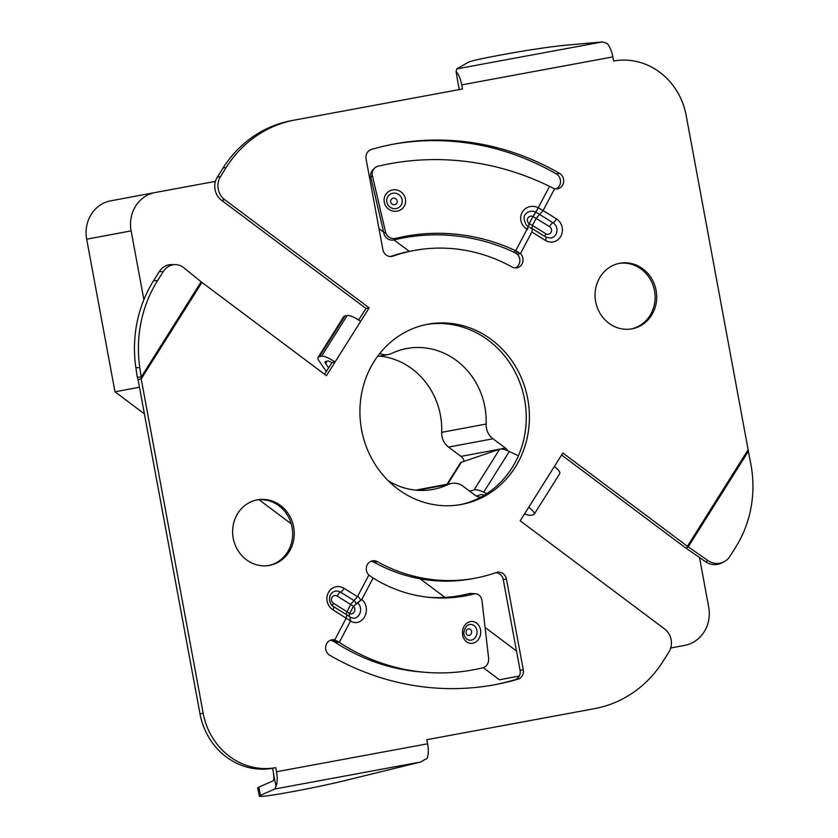 <?xml version="1.0" encoding="UTF-8"?>
<svg xmlns="http://www.w3.org/2000/svg" width="838" height="838" viewBox="0 0 838 838"><rect width="100%" height="100%" fill="white"/><g stroke="black" fill="none" stroke-linecap="round" stroke-linejoin="round"><path stroke-width="1.26" d="M483.275 667.687L499.396 679.775L519.235 676.098M155.156 192.531L110.826 200.816A33.331 30.734 79.4 0 0 110.773 200.827A33.331 30.734 79.4 0 0 86.681 239.186L114.974 391.807L144.398 413.857M259.047 499.731L291.257 523.865M464.158 461.309A8.338 7.678 79.4 0 0 460.973 456.396L448.54 447.083L492.974 438.777A16.666 15.367 -100.6 0 1 486.113 424.028L441.678 432.345A16.666 15.367 79.4 0 0 448.54 447.083M441.678 432.345A71.67 66.066 79.4 0 0 379.729 356.108M486.113 424.028A71.67 66.066 -100.6 0 0 406.734 348.524A71.67 66.066 -100.6 0 0 391.786 353.374A16.666 15.367 -100.6 0 1 388.308 354.505A16.666 15.367 -100.6 0 1 379.782 353.479M379.006 228.659L383.605 232.116M394.049 239.94L409.353 251.39M143.885 299.7L131.126 230.869A33.331 30.734 -100.6 0 1 155.208 192.52A33.331 30.734 -100.6 0 1 155.26 192.51L215.439 181.375M516.491 650.979L485.076 627.442M444.957 597.4L420.163 578.828M699.51 557.532L708.686 607.058A33.331 30.734 -100.6 0 1 684.604 645.417A33.331 30.734 -100.6 0 1 684.552 645.428L670.693 647.994M492.974 438.777L505.408 448.089A8.338 7.678 -100.6 0 1 507.755 450.813M481.033 497.028A8.338 7.678 -100.6 0 1 475.534 495.562L463.1 486.25A16.666 15.367 -100.6 0 0 451.504 483.432L415.648 490.136M417.387 490.293L448.026 484.563A16.666 15.367 -100.6 0 1 451.504 483.432M448.026 484.563A71.67 66.066 -100.6 0 1 433.078 489.413A71.67 66.066 -100.6 0 1 388.204 480.708M499.396 679.775L519.256 676.057M114.974 391.807L139.464 387.229M484.186 495.237A8.338 2.284 -147.8 0 0 480.687 494.64L476.372 496.117M175.205 264.609A16.666 14.696 -90.1 0 1 183.752 267.71L201.162 281.809L141.193 377.121L139.81 367.683A116.671 102.865 -90.1 0 1 157.534 280.688L163.253 271.596A16.666 14.696 -90.1 0 1 175.205 264.609L171.266 264.609A16.666 14.696 89.9 0 0 159.325 271.596L153.595 280.688A116.671 102.865 89.9 0 0 135.871 367.683L137.264 377.121L141.193 377.121L141.203 378.902L138.029 379.488L199.999 713.861A66.663 61.457 79.4 0 0 272.58 768.226L273.345 772.343A8.338 3.226 -100.5 0 1 273.638 774.532L276.069 786.316L274.801 788.998L260.482 795.314L258.795 787.165A49.997 2.451 168.3 0 0 257.685 787.95L259.371 796.1A49.997 2.451 -11.7 0 1 260.482 795.314M291.593 120.63A116.671 107.547 79.4 0 0 291.415 120.662A116.671 107.547 79.4 0 0 223.044 168.061L217.325 177.153A16.666 15.367 79.4 0 0 221.62 200.334L365.965 308.457L358.654 320.064M201.162 281.809A8.338 2.284 32.2 0 0 201.927 282.406L326.453 375.686L369.139 307.86L224.794 199.737A16.666 15.367 -100.6 0 1 220.499 176.567L226.218 167.464A116.671 107.547 -100.6 0 1 294.588 120.064A116.671 107.547 -100.6 0 1 294.777 120.033L462.503 88.996L461.738 84.879L612.819 56.921L613.573 61.038A66.663 61.457 -100.6 0 1 686.154 115.403L750.199 460.858A116.671 110.637 -116.4 0 1 735.649 547.266L729.929 556.359A16.666 15.807 -116.4 0 1 723.823 561.9A16.666 15.807 -116.4 0 1 707.88 560.528L688.218 546.847L685.84 548.031L705.512 561.701A16.666 15.807 63.6 0 0 721.455 563.073L723.823 561.9M748.187 451.546L688.218 546.847A8.338 2.284 -147.8 0 1 687.411 546.271L562.874 452.991L520.199 520.807L664.544 628.929A16.666 15.367 -100.6 0 1 668.839 652.111L663.109 661.203A116.671 107.547 -100.6 0 1 594.75 708.602A116.671 107.547 -100.6 0 1 594.561 708.644L426.835 739.682L427.6 743.788L276.519 771.746L275.754 767.629A66.663 61.457 -100.6 0 1 203.173 713.264L141.203 378.902L201.927 282.406M390.414 256.533A166.668 153.647 -100.6 0 1 410.861 251.107L414.035 250.51A166.668 153.647 79.4 0 1 511.987 266.997A8.338 7.678 79.4 0 0 516.889 267.825A8.338 7.678 79.4 0 0 522.786 262.043A8.338 7.678 79.4 0 0 520.492 253.61L517.318 254.197A8.338 7.678 -100.6 0 1 515.265 267.94M414.035 250.51A166.668 153.647 79.4 0 0 393.022 256.135L390.896 256.533M532.717 229.256L531.795 228.68L532.486 228.774L531.847 232L545.339 240.37A12.497 11.523 79.4 0 0 561.02 235.897A12.497 11.523 79.4 0 0 556.411 218.844L543.108 210.589L539.641 214.455L535.828 212.234L549.55 186.382L554.567 188.76A8.338 7.678 79.4 0 0 557.532 188.833A8.338 7.678 79.4 0 0 563.628 181.993A8.338 7.678 79.4 0 0 559.48 173.34A275 253.516 -100.6 0 0 394.122 144.021A275 253.516 -100.6 0 0 371.402 149.457A8.338 7.678 79.4 0 0 366.07 158.885L382.882 249.619A8.338 7.678 79.4 0 0 391.975 256.418A8.338 7.678 79.4 0 0 393.022 256.135M377.351 561.68A166.668 153.647 79.4 0 0 475.303 578.157L472.129 578.754A166.668 153.647 -100.6 0 1 374.167 562.267L377.351 561.68A8.338 7.678 79.4 0 0 372.449 560.852A8.338 7.678 79.4 0 0 366.541 566.624A8.338 7.678 79.4 0 0 368.835 575.067L373.12 578.021L361.796 599.558L353.437 606.324L361.796 599.558L357.355 602.742M475.303 578.157A166.668 153.647 79.4 0 0 496.306 572.532A8.338 7.678 79.4 0 1 497.363 572.26A8.338 7.678 79.4 0 1 506.445 579.048L523.268 669.792L520.094 670.379A8.338 7.678 -100.6 0 1 514.752 679.807L517.926 679.209A8.338 7.678 79.4 0 0 523.268 669.792M517.926 679.209A275 253.516 -100.6 0 1 495.216 684.646A275 253.516 -100.6 0 1 329.858 655.326A8.338 7.678 79.4 0 1 325.699 646.674A8.338 7.678 79.4 0 1 331.806 639.834A8.338 7.678 79.4 0 1 334.76 639.907L339.296 642.379A258.334 214.947 94.7 0 0 425.369 672.317A258.334 214.947 94.7 0 0 482.908 667.792A8.338 6.934 -85.3 0 0 488.617 658.249L482.007 600.741A8.338 6.934 -85.3 0 0 475.816 593.817A8.338 6.934 -85.3 0 0 473.889 593.985A183.333 152.537 -85.3 0 1 431.528 597.578A183.333 152.537 -85.3 0 1 373.12 578.021M269.522 565.388A33.331 30.734 -100.6 0 1 233.236 538.237A33.331 30.734 -100.6 0 1 257.318 499.857A33.331 30.734 -100.6 0 1 293.656 526.966A33.331 30.734 -100.6 0 1 269.574 565.378A33.331 30.734 -100.6 0 1 269.522 565.388M631.957 328.831A33.331 30.734 -100.6 0 1 595.671 301.68A33.331 30.734 -100.6 0 1 619.753 263.289A33.331 30.734 -100.6 0 1 656.091 290.409A33.331 30.734 -100.6 0 1 632.009 328.821A33.331 30.734 -100.6 0 1 631.957 328.831M461.371 504.466A91.667 84.502 -100.6 0 1 361.587 429.789A91.667 84.502 -100.6 0 1 427.82 324.233A91.667 84.502 -100.6 0 1 527.731 398.804A91.667 84.502 -100.6 0 1 461.518 504.445A91.667 84.502 -100.6 0 1 461.371 504.466M612.819 56.921A16.666 6.463 -100.5 0 0 607.173 43.492L602.501 41.921L565.189 45.262A49.997 2.378 170.7 0 0 504.445 54.334L497.563 55.612A49.997 2.378 170.7 0 0 468.054 62.379L456.825 68.873L456.092 71.45L458.04 83.318A8.338 3.226 -100.5 0 1 458.564 85.476L459.318 89.582M561.607 455.003L684.237 546.868A16.666 4.578 32.2 0 0 685.84 548.031M426.835 739.682L591.387 709.231A116.671 107.547 79.4 0 0 591.576 709.199A116.671 107.547 79.4 0 0 591.754 709.168M360.602 321.425A11.669 3.205 -147.8 0 0 347.173 315.528L321.572 356.223A11.669 3.205 32.2 0 1 334.991 362.121L331.817 362.718L324.557 374.261M559.48 173.34L556.306 173.937A8.338 7.678 -100.6 0 1 560.528 181.72A8.338 7.678 -100.6 0 1 555.908 188.948M556.306 173.937A275 253.516 79.4 0 0 392.53 144.325M459.926 504.717A91.667 84.502 79.4 0 0 524.557 399.401A91.667 84.502 79.4 0 0 426.228 324.547M330.256 640.316A8.338 7.678 -100.6 0 1 331.586 640.504L334.76 639.907L346.23 618.088L346.869 614.862L333.524 606.586A4.169 1.236 121.8 0 1 332.916 609.823L350.546 620.968L350.116 617.208M493.624 684.939A275 253.516 79.4 0 0 514.752 679.807M520.094 670.379L503.271 579.645L506.445 579.048M495.75 572.731A8.338 7.678 -100.6 0 1 503.271 579.645M370.899 561.334A8.338 7.678 -100.6 0 1 374.167 562.267M549.55 186.382A258.334 249.137 45.8 0 0 378.252 166.154A8.338 8.034 -134.2 0 0 372.418 175.708L385.522 232L383.94 233.54A8.338 8.034 45.8 0 0 394.122 239.919L395.704 238.38A8.338 8.034 -134.2 0 1 385.522 232M395.704 238.38A183.333 176.808 -134.2 0 1 515.726 250.74L520.492 253.61L531.847 232M517.318 254.197L514.155 252.269A183.333 176.808 45.8 0 0 394.122 239.919M383.94 233.54L370.836 177.247L372.418 175.708M374.576 168.155L372.994 169.695A8.338 8.034 45.8 0 0 370.836 177.247M533.157 216.571L538.3 207.793L532.968 216.476L549.55 226.616A4.169 3.844 -100.6 0 1 551.079 232.294A4.169 3.844 -100.6 0 1 545.852 233.792L532.423 225.453L531.784 228.68M545.339 240.37A4.169 1.236 -58.2 0 0 545.947 237.123L550.817 238.097A8.338 7.678 79.4 0 0 556.903 231.382A8.338 7.678 79.4 0 0 552.986 222.73L539.641 214.455L536.173 218.32L532.423 225.453L529.228 223.589L527.479 229.444M514.155 252.269L515.726 250.74L527.05 229.203A12.497 12.057 45.8 0 1 522.022 212.611A12.497 12.057 45.8 0 1 538.3 207.793M349.184 616.559L349.697 613.447L333.44 603.245A4.169 3.844 -100.6 0 1 331.9 597.557A4.169 3.844 -100.6 0 1 337.127 596.069L350.556 604.408L357.48 596.666L343.999 588.297A12.497 11.523 79.4 0 0 328.307 592.77A12.497 11.523 79.4 0 0 332.916 609.823M429.224 597.368A183.333 152.537 94.7 0 0 469.28 593.597L473.889 593.985M475.816 593.817L471.207 593.44A8.338 6.934 94.7 0 0 469.28 593.597M425.369 672.317L420.76 671.94A258.334 214.947 -85.3 0 1 334.687 642.002L331.586 640.504M138.029 379.488L137.264 377.121M350.043 617.166L350.546 620.968L339.296 642.379L334.687 642.002M259.371 796.1A49.997 2.451 -11.7 0 0 289.791 792.12L296.673 790.852A49.997 2.451 -11.7 0 0 345.193 780.524L420.477 762.046L427.139 758.359A16.666 6.463 -100.5 0 0 427.6 743.788M276.519 771.746A16.666 6.463 79.5 0 1 276.069 786.316M456.092 71.45A16.666 6.463 79.5 0 1 461.738 84.879M258.795 787.165L273.115 780.848C273.89 780.283 274.057 778.177 273.638 774.532M631.213 328.957A33.331 30.734 79.4 0 0 654.499 290.702A33.331 30.734 79.4 0 0 618.968 263.446M268.778 565.514A33.331 30.734 79.4 0 0 292.064 527.27A33.331 30.734 79.4 0 0 256.533 500.014M528.736 507.241A11.669 3.205 32.2 0 1 534.162 514.291A11.669 3.205 32.2 0 1 533.272 514.804L531.083 515.213A16.666 4.578 32.2 0 1 524.525 513.935M446.968 484.28L460.345 463.026A20.835 5.719 32.2 0 1 461.424 462.241L499.678 449.199A16.666 4.578 32.2 0 1 509.295 451.493L518.408 455.757M534.162 514.291L559.774 473.596A11.669 3.205 -147.8 0 0 554.337 466.557M326.307 371.464L319.006 360.832A16.666 4.578 32.2 0 1 318.105 357.365A16.666 4.578 32.2 0 1 319.383 356.632L344.984 315.936A16.666 4.578 -147.8 0 0 343.716 316.67L318.105 357.365M331.817 362.718A3.331 0.911 -147.8 0 0 327.983 361.031L325.793 361.44A8.338 2.284 -147.8 0 0 325.154 361.807A8.338 2.284 -147.8 0 0 325.605 363.535L328.58 367.861M321.572 356.223L319.383 356.632M469.877 491.319L474.067 489.884A16.666 4.578 32.2 0 1 483.683 492.189L486.763 493.634M347.173 315.528L344.984 315.936M369.139 307.86L365.965 308.457M275.754 767.629L272.58 768.226M460.973 456.396L505.408 448.089M86.681 239.186L131.126 230.869M159.325 271.596L163.253 271.596M221.62 200.334L224.794 199.737M220.499 176.567L217.325 177.153M226.218 167.464L223.044 168.061M687.411 546.271L748.125 449.776M554.567 188.76L543.108 210.589L538.499 207.897M357.48 596.666L368.835 575.067M707.88 560.528L705.512 561.701M393.85 208.631A7.919 7.636 -134.2 0 1 388.088 196.249A7.919 7.636 -134.2 0 1 401.507 197.841A7.919 7.636 -134.2 0 1 393.85 208.631M393.986 211.249A10.967 10.58 45.8 0 0 404.597 196.281A10.967 10.58 45.8 0 0 386.004 194.091A10.967 10.58 45.8 0 0 393.986 211.249M393.651 204.713A3.331 3.216 -134.2 0 1 391.22 199.496A3.331 3.216 -134.2 0 1 396.877 200.167A3.331 3.216 -134.2 0 1 393.651 204.713M549.55 226.616A4.169 1.236 -58.2 0 1 552.986 222.73A4.169 1.236 -58.2 0 0 556.411 218.844M545.852 233.792A4.169 1.236 -58.2 0 0 545.014 236.546M532.14 228.732L532.685 229.067M532.968 216.476L529.228 223.589A4.169 4.022 -134.2 0 1 532.968 216.476M528.296 226.396L528.286 226.333C527.081 227.674 520.88 216.99 526.327 213.439A8.338 8.034 45.8 0 1 535.629 212.129L535.723 212.182M528.223 226.449L527.05 229.203M528.453 226.585L529.448 223.736M515.841 253.076L518.23 252.008M332.592 605.895A4.169 1.236 121.8 0 1 333.44 603.245M345.937 614.285L350.556 604.408L353.248 606.178M354.055 600.553L340.563 592.183A4.169 1.236 -58.2 0 0 337.127 596.069M349.697 613.447L353.437 606.324A4.169 3.467 -85.3 0 1 354.285 611.876A4.169 3.467 -85.3 0 1 349.697 613.447M350.567 617.323L352.976 618.235A8.338 6.934 94.7 0 0 360.183 612.557A8.338 6.934 94.7 0 0 357.617 602.941L357.543 602.889M349.54 613.343L348.943 616.202M355.951 603.171A12.497 10.402 94.7 0 0 354.275 600.458M360.843 600.312A16.666 13.869 94.7 0 0 357.721 596.227M350.389 620.853L349.959 617.103M343.999 588.297A4.169 1.236 -58.2 0 1 340.563 592.183A8.338 7.678 79.4 0 0 335.336 591.167C327.27 593.021 328.559 604.229 333.524 606.586M350.546 620.968A12.497 10.402 94.7 0 0 364.729 616.538A12.497 10.402 94.7 0 0 361.796 599.558M473.166 621.576A10.967 9.124 94.7 0 0 462.974 636.461A10.967 9.124 94.7 0 0 478.561 639.216A10.967 9.124 94.7 0 0 473.166 621.576M471.616 624.499A7.919 6.589 -85.3 0 1 476.267 635.864A7.919 6.589 -85.3 0 1 465.677 637.938C464.765 635.738 461.466 633.769 466.661 626.007A7.919 6.589 -85.3 0 1 471.616 624.499M469.29 628.888A3.331 2.776 -85.3 0 1 470.925 634.251A3.331 2.776 -85.3 0 1 466.19 633.413A3.331 2.776 -85.3 0 1 469.29 628.888M333.262 641.112L337.18 641.007M274.801 788.998L420.477 762.046M602.501 41.921L456.825 68.873M325.605 363.535L327.082 361.199M509.295 451.493L483.683 492.189M499.678 449.199L474.067 489.884M461.424 462.241L447.628 484.155M203.173 713.264L199.999 713.861M594.561 708.644L591.387 709.231M139.81 367.683L135.871 367.683M157.534 280.688L153.595 280.688M388.308 354.505L377.446 356.538M110.773 200.827L155.208 192.52M545.947 237.123L532.444 228.753M531.795 228.68L529.721 227.444M346.859 614.862L350.609 617.355M294.588 120.064L291.415 120.662M594.75 708.602L591.576 709.199"/></g></svg>

